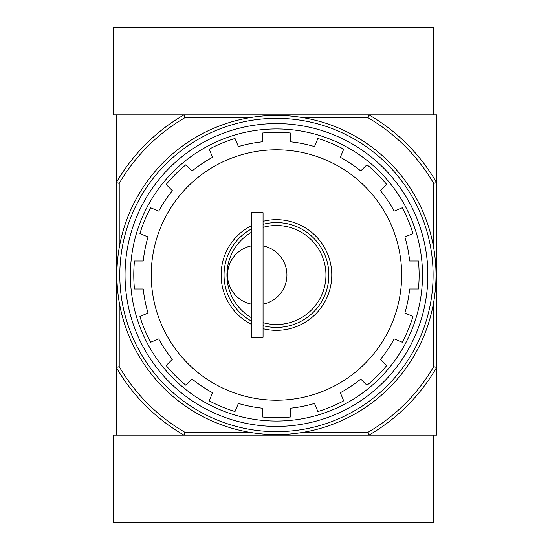 <?xml version="1.0" encoding="UTF-8"?>
<svg xmlns="http://www.w3.org/2000/svg" width="550" height="550" viewBox="0 0 550 550"><rect width="100%" height="100%" fill="white"/><g stroke="black" fill="none" stroke-linecap="round" stroke-linejoin="round"><path stroke-width="0.82" d="M251.412 317.701A49.5 49.5 0 0 1 251.412 232.299M263.065 227.349A49.5 49.5 0 0 1 325.957 275A49.5 49.5 0 0 1 263.065 322.651M251.412 245.877A29.7 29.7 0 0 0 251.412 304.123M263.065 304.123A29.7 29.7 0 0 0 263.065 245.877M303.621 117.762L368.081 117.762L368.864 114.854A184.896 184.896 0 0 1 436.604 182.586L436.604 114.854L116.311 114.854L116.311 435.146L184.044 435.146A184.896 184.896 0 0 1 116.311 367.414L119.219 366.63L119.219 302.163M262.481 416.989L262.481 408.21L262.481 416.989A142.677 142.677 0 0 0 290.434 416.989A142.677 142.677 0 0 1 262.481 416.989M366.974 385.282A142.677 142.677 0 0 0 386.739 365.516L380.531 359.308L386.739 365.516A142.677 142.677 0 0 1 366.974 385.282L360.766 379.074A133.939 133.939 0 0 1 340.347 392.721L343.709 400.833A142.677 142.677 0 0 1 317.879 411.531L314.518 403.418A133.939 133.939 0 0 1 290.434 408.21L290.434 416.989M386.739 184.484A142.677 142.677 0 0 0 366.974 164.718L360.766 170.926L366.974 164.718A142.677 142.677 0 0 1 386.739 184.484L380.531 190.692A133.939 133.939 0 0 1 394.178 211.111L402.291 207.749A142.677 142.677 0 0 1 412.988 233.578L404.876 236.933A133.939 133.939 0 0 1 409.668 261.023L418.447 261.023A142.677 142.677 0 0 1 418.447 288.977L409.668 288.977A133.939 133.939 0 0 1 404.876 313.067L412.988 316.422A142.677 142.677 0 0 1 402.291 342.251L394.178 338.889A133.939 133.939 0 0 1 380.531 359.308M290.434 141.79L290.434 133.011L290.434 141.79A133.939 133.939 0 0 1 314.518 146.582L317.879 138.469A142.677 142.677 0 0 1 343.709 149.167L340.347 157.279A133.939 133.939 0 0 1 360.766 170.926M262.481 141.79L262.481 133.011L262.481 141.79A133.939 133.939 0 0 0 238.391 146.582L235.029 138.469A142.677 142.677 0 0 0 209.206 149.167A142.677 142.677 0 0 1 235.029 138.469M185.934 164.718A142.677 142.677 0 0 0 166.169 184.484L172.377 190.692L166.169 184.484A142.677 142.677 0 0 1 185.934 164.718L192.143 170.926A133.939 133.939 0 0 1 212.568 157.279L209.206 149.167M166.169 365.516A142.677 142.677 0 0 0 185.934 385.282L192.143 379.074L185.934 385.282A142.677 142.677 0 0 1 166.169 365.516L172.377 359.308A133.939 133.939 0 0 1 158.737 338.889L150.624 342.251A142.677 142.677 0 0 1 139.927 316.422L148.039 313.067A133.939 133.939 0 0 1 143.248 288.977L134.468 288.977A142.677 142.677 0 0 1 134.468 261.023L143.248 261.023A133.939 133.939 0 0 1 148.039 236.933L139.927 233.578A142.677 142.677 0 0 1 150.624 207.749L158.737 211.111A133.939 133.939 0 0 1 172.377 190.692M262.481 408.21A133.939 133.939 0 0 1 238.391 403.418L235.029 411.531A142.677 142.677 0 0 1 209.206 400.833L212.568 392.721A133.939 133.939 0 0 1 192.143 379.074M433.689 302.163L433.689 366.63A181.988 181.988 0 0 1 368.081 432.238L368.864 435.146L436.604 435.146L436.604 367.414A184.896 184.896 0 0 1 368.864 435.146L184.044 435.146L184.827 432.238A181.988 181.988 0 0 1 119.219 366.63M368.081 117.762A181.988 181.988 0 0 1 433.689 183.37L436.604 182.586L436.604 367.414L433.689 366.63M368.081 432.238L303.621 432.238M249.288 432.238L184.827 432.238M119.219 247.837L119.219 183.37L116.311 182.586A184.896 184.896 0 0 1 184.044 114.854L184.827 117.762L249.288 117.762M433.689 183.37L433.689 247.837M119.219 183.37A181.988 181.988 0 0 1 184.827 117.762M125.042 275A151.415 151.415 0 0 1 352.165 143.873A151.415 151.415 0 0 1 352.165 406.127A151.415 151.415 0 0 1 125.042 275M130.405 275A146.053 146.053 0 0 1 349.484 148.514A146.053 146.053 0 0 1 349.484 401.486A146.053 146.053 0 0 1 130.405 275M262.481 133.011A142.677 142.677 0 0 1 290.434 133.011A142.677 142.677 0 0 0 262.481 133.011M251.412 324.335A55.323 55.323 0 0 1 251.412 225.665M263.065 221.32A55.323 55.323 0 0 1 331.781 275A55.323 55.323 0 0 1 263.065 328.68M251.412 321.042A52.415 52.415 0 0 1 251.412 228.958M263.065 224.331A52.415 52.415 0 0 1 328.866 275A52.415 52.415 0 0 1 263.065 325.669M251.412 212.685L251.412 337.315L263.065 337.315L263.065 212.685L251.412 212.685M368.864 114.854L433.689 114.854L433.689 27.5L113.396 27.5L113.396 114.854L184.044 114.854M184.044 435.146L113.396 435.146L113.396 522.5L433.689 522.5L433.689 435.146L368.864 435.146M119.804 275A156.654 156.654 0 0 1 354.784 139.336A156.654 156.654 0 0 1 354.784 410.664A156.654 156.654 0 0 1 119.804 275M116.889 275A159.562 159.562 0 0 1 356.235 136.812A159.562 159.562 0 0 1 356.235 413.188A159.562 159.562 0 0 1 116.889 275M343.709 400.833A142.677 142.677 0 0 1 317.879 411.531M412.988 316.422A142.677 142.677 0 0 1 402.291 342.251M418.447 261.023A142.677 142.677 0 0 1 418.447 288.977M402.291 207.749A142.677 142.677 0 0 1 412.988 233.578M317.879 138.469A142.677 142.677 0 0 1 343.709 149.167M139.927 233.578A142.677 142.677 0 0 1 150.624 207.749M134.468 288.977A142.677 142.677 0 0 1 134.468 261.023M150.624 342.251A142.677 142.677 0 0 1 139.927 316.422M235.029 411.531A142.677 142.677 0 0 1 209.206 400.833M151.25 275A125.208 125.208 0 0 1 339.061 166.567A125.208 125.208 0 0 1 339.061 383.433A125.208 125.208 0 0 1 151.25 275"/></g></svg>
